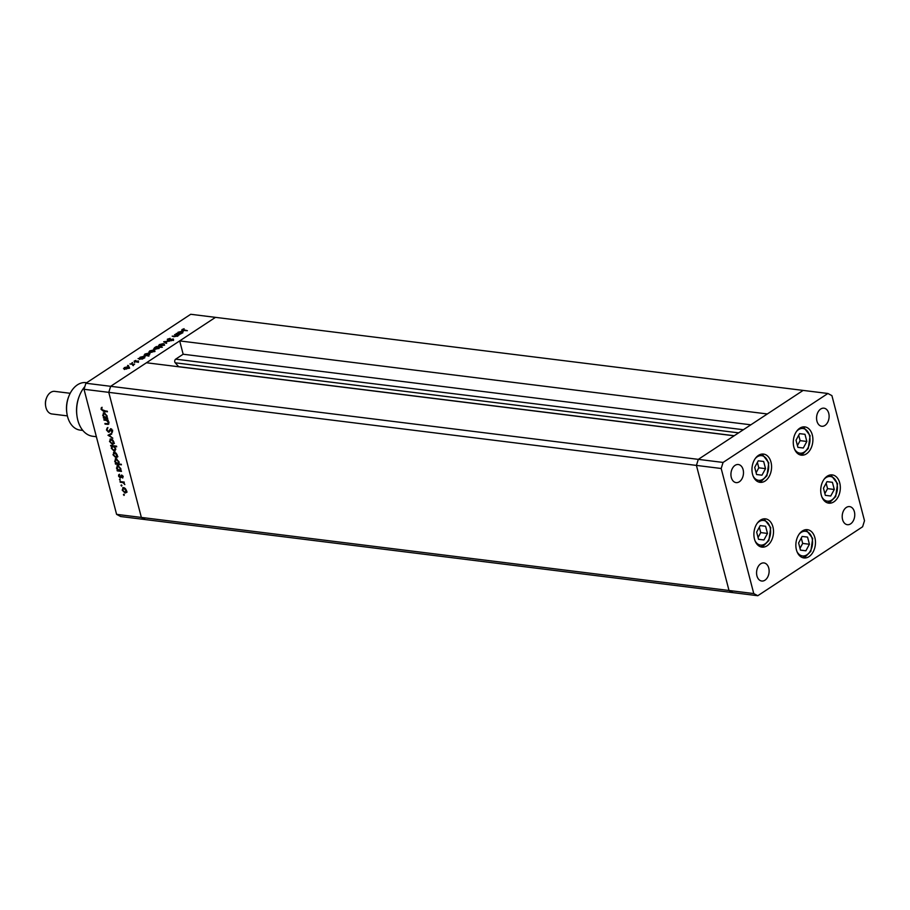 <?xml version="1.0" encoding="UTF-8"?>
<svg xmlns="http://www.w3.org/2000/svg" width="910" height="910" viewBox="0 0 910 910"><rect width="100%" height="100%" fill="white"/><g stroke="black" fill="none" stroke-linecap="round" stroke-linejoin="round"><path stroke-width="1.36" d="M743.368 429.725L175.675 359.154A2.127 1.456 97.1 0 0 174.8 361.975A2.127 1.456 97.1 0 0 175.232 362.806L178.713 366.764M116.594 514.355L84.016 389.275L85.904 383.235L110.656 386.306L698.311 459.368L696.423 465.408L729.012 590.488L116.594 514.355L120.621 516.516L145.384 519.587L141.357 517.437L108.779 392.358L110.656 386.306L215.488 317.351L179.679 340.909L767.335 413.959L803.132 390.413L698.311 459.368L734.12 435.81L146.464 362.76L110.656 386.306L108.779 392.358L141.357 517.437L145.384 519.587L757.791 595.72L862.612 526.765L864.5 520.725L831.922 395.645L827.895 393.484L723.075 462.439L721.186 468.491L753.764 593.57L757.791 595.72M85.904 383.235L190.725 314.28L827.895 393.484M175.675 359.154L183.16 354.229L179.679 340.909M84.016 389.275L696.423 465.408L729.012 590.488L733.028 592.649L729.012 590.488L753.764 593.57M734.245 435.731L178.838 366.685M750.841 424.811L183.16 354.229M770.997 462.143A14.241 9.726 -82.9 0 1 769.268 476.294A14.241 9.726 -82.9 0 1 760.021 482.334A14.241 9.726 -82.9 0 1 752.547 474.281A14.241 9.726 -82.9 0 1 754.276 460.13A14.241 9.726 -82.9 0 1 763.524 454.079A14.241 9.726 -82.9 0 1 770.997 462.143M812.312 434.957A14.241 9.726 -82.9 0 1 810.582 449.119A14.241 9.726 -82.9 0 1 801.323 455.159A14.241 9.726 -82.9 0 1 793.861 447.106A14.241 9.726 -82.9 0 1 795.59 432.944A14.241 9.726 -82.9 0 1 804.838 426.904A14.241 9.726 -82.9 0 1 812.312 434.957M839.748 482.96A14.241 9.726 -82.9 0 1 838.019 497.122A14.241 9.726 -82.9 0 1 828.771 503.162A14.241 9.726 -82.9 0 1 821.298 495.108A14.241 9.726 -82.9 0 1 823.027 480.946A14.241 9.726 -82.9 0 1 832.286 474.906A14.241 9.726 -82.9 0 1 839.748 482.96M814.894 537.742A14.241 9.726 -82.9 0 1 813.153 551.904A14.241 9.726 -82.9 0 1 803.905 557.944A14.241 9.726 -82.9 0 1 796.432 549.89A14.241 9.726 -82.9 0 1 798.172 535.728A14.241 9.726 -82.9 0 1 807.42 529.688A14.241 9.726 -82.9 0 1 814.894 537.742M772.931 526.913A14.241 9.726 -82.9 0 1 771.202 541.075A14.241 9.726 -82.9 0 1 761.954 547.115A14.241 9.726 -82.9 0 1 754.481 539.061A14.241 9.726 -82.9 0 1 756.21 524.899A14.241 9.726 -82.9 0 1 765.469 518.859A14.241 9.726 -82.9 0 1 772.931 526.913M816.941 421.114A9.111 6.222 97.1 0 0 821.719 426.267A9.111 6.222 97.1 0 0 827.634 422.399A9.111 6.222 97.1 0 0 828.748 413.345A9.111 6.222 97.1 0 0 823.971 408.18A9.111 6.222 97.1 0 0 818.044 412.059A9.111 6.222 97.1 0 0 816.941 421.114M768.757 568.102A9.111 6.222 -82.9 0 1 767.642 577.156A9.111 6.222 -82.9 0 1 761.727 581.024A9.111 6.222 -82.9 0 1 756.938 575.871A9.111 6.222 -82.9 0 1 758.053 566.805A9.111 6.222 -82.9 0 1 763.968 562.937A9.111 6.222 -82.9 0 1 768.757 568.102M854.388 511.761A9.111 6.222 -82.9 0 1 853.273 520.827A9.111 6.222 -82.9 0 1 847.358 524.695A9.111 6.222 -82.9 0 1 842.569 519.542A9.111 6.222 -82.9 0 1 843.684 510.476A9.111 6.222 -82.9 0 1 849.599 506.608A9.111 6.222 -82.9 0 1 854.388 511.761M731.299 477.443A9.111 6.222 97.1 0 0 736.088 482.607A9.111 6.222 97.1 0 0 742.003 478.728A9.111 6.222 97.1 0 0 743.117 469.674A9.111 6.222 97.1 0 0 738.328 464.521A9.111 6.222 97.1 0 0 732.413 468.388A9.111 6.222 97.1 0 0 731.299 477.443M723.075 462.439L698.311 459.368L696.423 465.408L721.186 468.491M107.835 423.798L108.313 422.547L106.732 420.625L103.876 419.544L108.108 420.067L108.267 420.716L107.505 420.625L108.87 422.718L108.529 424.299L105.082 424.151L104.912 423.503L108.119 423.685L109.052 422.058M109.53 431.75L108.552 432.239L106.459 429.998L107.153 427.962L107.05 430.066L108.392 431.59L110.736 428.86L112.544 430.794L112.066 432.58L110.929 429.509L109.2 432.091M108.392 431.59L110.701 428.667M111.452 429.156L110.303 429.884M107.983 435.276L111.555 433.319L111.737 434.024L109.12 435.378L112.829 438.199L107.983 435.276L109.393 435.196M110.963 438.95L112.647 439.849L113.875 441.941L113.693 443.841L112.385 444.376L109.496 441.396L110.963 438.95L110.019 439.132M113.693 443.841L112.385 444.376L113.113 443.887L112.533 443.739M114.444 452.293L116.127 453.191L117.344 455.273L117.174 457.184L115.854 457.719L112.976 454.738L114.444 452.293L113.488 452.475M117.174 457.184L115.854 457.719L116.594 457.229L116.014 457.07M120.529 470.675L121.474 471.414L117.253 470.891L117.083 470.242L117.822 470.334L116.457 468.093L117.936 465.636L120.825 468.661L120.529 470.675M116.992 465.806L117.936 465.636M124.022 494.346L123.396 494.756L123.726 494.221L124.363 494.881L124.033 495.415L123.726 494.221M123.646 487.623L125.33 488.522L126.547 490.615L126.376 492.515L125.057 493.049L122.179 490.069L123.646 487.623L122.702 487.805M126.376 492.515L125.057 493.049L125.796 492.56L125.216 492.401M121.599 485.053L120.984 485.462L121.303 484.928L121.94 485.587L121.621 486.122L121.303 484.928M120.2 482.209L120.04 481.561L124.26 482.084L123.805 482.653L124.829 484.564L123.1 482.675L120.2 482.209L120.928 481.674M120.086 479.263L119.472 479.661L119.79 479.126L120.109 480.321L119.79 479.126M121.496 475.338L122.952 476.795L122.702 478.068L121.69 475.975L120.177 477.841L118.55 476.146L118.732 474.724L119.984 477.193L121.075 475.384M122.202 475.646L121.349 476.112M120.768 477.682L120.291 477.113M119.984 477.193L120.564 476.328M118.721 463.861L121.405 464.817L115.479 464.077L115.308 463.44L116.048 463.531L114.683 461.29L116.162 458.822L119.062 461.848L118.721 463.861M115.217 459.004L116.162 458.822M111.566 446.139L110.61 445.399L116.537 446.139L116.707 446.787L114.239 446.48L115.638 448.721L114.159 451.189L111.259 448.152L112.305 445.661L110.781 446.048M115.104 450.996L114.159 451.189L114.899 450.7L114.307 450.541M106.766 417.861L107.721 418.6L103.501 418.077L103.331 417.428L104.058 417.519L102.694 415.278L104.184 412.822L107.073 415.847L106.766 417.861M103.228 413.003L104.184 412.822M101.692 409.5L107.448 411.798L103.558 411.32L101.09 409.386L101.306 407.748L101.692 409.5M174.572 334.584L179.259 334.8L177.427 336.063L173.878 336.723L172.183 336.154L176.995 335.949L177.166 334.96L174.572 334.584M178.098 335.267L177.427 336.063M177.075 336.268L177.166 334.96M167.44 340.385L167.349 339.214L170.193 338.338L167.952 339.293L167.918 340.078L173.321 338.986L173.4 339.999L171.035 340.784L172.877 339.293L167.44 340.385L167.349 339.214L167.781 340.886M167.952 339.293L167.997 340.385M173.548 339.885L173.321 338.986L173.4 339.999M172.945 340.238L172.877 339.293M163.709 341.728L169.715 341.079L164.892 341.853L166.712 343.059L166.212 343.388L163.709 341.728M159.443 346.175L159.227 344.617L163.356 343.605L164.335 344.128L161.468 346.027L158.476 345.641M149.843 352.5L149.615 350.941L153.744 349.929L154.734 350.452L151.856 352.341L148.865 351.954M139.355 358.756L140.004 357.266L144.167 356.242L144.36 357.823L142.29 359.12L138.07 358.597L139.241 358.312M144.303 356.777L145.111 356.754M124.465 369.187L124.249 367.629L128.378 366.616L129.356 367.139L126.49 369.039L123.498 368.652M127.559 365.456L128.526 365.57L127.559 365.456M129.925 363.954L134.6 364.182L132.746 365.342L132.701 364.364L129.925 363.954M132.94 365.274L132.701 364.364M131.757 363.101L132.576 362.533L131.722 363.09M138.536 361.645L138.343 360.917L138.491 361.679L136.932 362.237L137.899 361.224L134.316 361.964L134.202 361.088L135.852 360.451L134.76 361.657L138.343 360.917L138.491 361.679M138.058 361.907L137.899 361.224M134.316 361.964L134.202 361.088L134.43 361.975M134.737 361.134L134.839 361.975M144.258 355.537L144.906 354.047L149.069 353.023L149.263 354.593L146.84 355.491L148.899 356.106L144.144 355.082M149.206 353.546L150.013 353.535M159.455 347.427L158.715 348.382L154.552 349.406L154.359 347.825L156.418 346.528L162.344 347.267L159.443 347.347M154.552 349.406L153.608 348.894M177.393 333.742L178.03 332.252L182.193 331.229L182.387 332.81L180.316 334.107L176.096 333.583L177.268 333.287M182.33 331.763L183.137 331.74M182.751 329.545L187.369 330.683L183.012 330.501L182.193 329.454L184.104 328.726L182.751 329.545L183.627 330.58M181.704 330.08L182.193 329.454L182.444 330.421M128.64 367.64L129.618 368.163M124.761 367.697L124.932 368.88L128.105 368.106L127.912 366.923L124.761 367.697L125.011 369.221M128.185 368.425L127.912 366.923M139.526 359.404L140.265 358.29M140.504 357.346L140.629 358.551L143.837 357.766L143.7 356.549L140.504 357.346L140.731 358.927M143.916 358.085L143.7 356.549M144.428 356.185L145.168 355.071M145.407 354.115L145.532 355.332L148.739 354.536L148.603 353.33L145.407 354.115L145.634 355.708M148.819 354.854L148.603 353.33M154.018 350.953L154.996 351.476M150.139 351.01L150.298 352.193L153.471 351.419L153.278 350.225L150.139 351.01L150.389 352.523M153.551 351.738L153.278 350.225M158.078 347.097L154.882 347.882L155.007 349.099L158.204 348.302L158.078 347.097L158.283 348.632M155.098 349.429L154.882 347.882M163.618 344.628L164.608 345.163M159.75 344.685L159.91 345.868L163.083 345.095L162.89 343.912L159.75 344.685L160.001 346.209M163.163 345.425L162.89 343.912M165.097 342.649L164.892 341.853M172.422 340.09L173.582 340.01M167.713 341.409L167.622 340.238M177.552 334.391L178.292 333.276M178.531 332.332L178.667 333.538L181.863 332.741L181.727 331.536L178.531 332.332L178.758 333.913M181.943 333.06L181.727 331.536M127.116 492.026L125.796 492.56M122.793 488.704L123.112 487.635M124.238 487.771L123.078 488.408L123.805 488.26L122.691 490.126L124.886 492.401L126.672 491.434M124.886 492.401L126.024 490.547L123.805 488.26L124.42 487.862M124.215 482.38L123.1 482.675M123.84 482.186L120.939 481.72M122.998 477.136L122.224 477.579M122.964 477.102L123.168 476.248M122.429 475.498L121.531 475.987M121.496 477.193L120.916 477.352M119.29 475.668L119.472 474.235M121.303 475.839L121.644 475.009M121.326 470.823L117.253 470.891M117.072 466.762L117.401 465.647M118.528 465.795L117.39 466.432L118.107 466.273L116.981 468.184L119.187 470.504L120.95 469.583M119.187 470.504L120.313 468.604L118.107 466.273L118.709 465.875M121.246 464.225L115.479 464.077M115.297 459.959L115.627 458.833M116.753 458.981L115.615 459.618L116.332 459.47L115.206 461.37L117.413 463.702L119.165 462.792M117.413 463.702L118.539 461.791L116.332 459.47L116.935 459.072M117.902 456.695L116.594 457.229M113.591 453.373L113.898 452.304M115.024 452.441L113.875 453.078L114.603 452.93L113.488 454.795L115.684 457.07L117.47 456.092M115.684 457.07L116.821 455.216L114.603 452.93L115.217 452.532M116.548 446.184L114.239 446.48M111.998 447.674L112.305 445.661M114.603 446.241L112.169 446.446L112.908 446.31L111.782 448.221L113.989 450.541L115.752 449.563M113.636 445.82L112.908 446.31L115.525 448.368M113.989 450.541L115.115 448.641M114.432 443.352L113.113 443.887M110.11 440.042L110.428 438.961M111.555 439.098L110.406 439.735L111.134 439.587L110.019 441.452L112.203 443.727L113.989 442.76M112.203 443.727L113.352 441.873L111.134 439.587L111.748 439.189M111.714 433.933L109.12 435.378M107.198 429.509L107.892 427.484M112.567 431.806L111.555 431.954M112.294 431.476L112.669 430.157M111.668 429.019L111.043 429.395M109.291 431.75L108.7 431.545M108.142 420.204L107.505 420.625M108.825 423.958L105.082 424.151M107.892 420.375L106.732 420.625M107.471 420.136L104.047 420.192M107.562 418.009L103.501 418.077M103.319 413.948L103.649 412.833M104.775 412.981L103.638 413.618L104.343 413.459L103.228 415.37L105.435 417.69L107.198 416.769M105.435 417.69L106.561 415.79L104.343 413.459L104.957 413.06M107.3 411.206L103.478 410.683M101.658 409.022L101.09 409.386M101.829 408.909L102.045 407.259M804.975 434.298L799.56 433.649L796.022 440.178L797.899 447.356L803.303 448.004L806.84 441.475L804.975 434.298M797.433 445.582L800.106 440.633L798.707 435.242M800.106 440.633L806.84 441.475M797.888 447.333L803.303 448.004M763.661 461.472L758.258 460.824L754.708 467.365L756.585 474.531L761.988 475.179L765.526 468.65L763.661 461.472M756.119 472.756L758.792 467.808L757.393 462.416M758.792 467.808L765.526 468.65M756.574 474.508L761.988 475.179M765.594 526.253L760.191 525.605L756.654 532.134L758.519 539.312L763.934 539.96L767.471 533.431L765.594 526.253M758.053 537.537L760.737 532.589L759.327 527.197M760.737 532.589L767.471 533.431M758.508 539.289L763.934 539.96M807.557 537.082L802.142 536.434L798.605 542.963L800.47 550.14L805.885 550.789L809.422 544.26L807.557 537.082M800.004 548.366L802.688 543.418L801.278 538.026M802.688 543.418L809.422 544.26M800.459 550.118L805.885 550.789M832.411 482.3L827.008 481.652L823.459 488.181L825.336 495.358L830.739 496.007L834.288 489.478L832.411 482.3M824.869 493.584L827.554 488.636L826.143 483.244M827.554 488.636L834.288 489.478M825.324 495.336L830.739 496.007M66.828 412.844L66.714 412.025A21.647 14.787 -82.9 0 1 68.603 396.885L68.91 396.112A23.922 16.346 97.1 0 0 66.828 412.844A23.922 16.346 97.1 0 0 67.545 416.564A23.922 16.346 97.1 0 0 80.091 430.1L82.821 430.441M86.689 382.712L85.995 382.632A23.922 16.346 97.1 0 0 68.91 396.112M45.602 405.758L45.5 404.939A9.111 6.222 -82.9 0 1 46.296 398.557L46.592 397.784A11.386 7.78 97.1 0 0 45.602 405.758A11.386 7.78 97.1 0 0 45.944 407.532A11.386 7.78 97.1 0 0 51.927 413.97L67.374 415.893M70.184 393.291L54.736 391.368A11.386 7.78 97.1 0 0 46.592 397.784M84.857 386.579A28.472 19.463 97.1 0 0 79.42 395.793A28.472 19.463 97.1 0 0 76.941 415.722A28.472 19.463 97.1 0 0 92.729 436.265L96.369 436.72M76.941 415.722L76.838 414.903A26.197 17.904 -82.9 0 1 79.113 396.567L79.42 395.793M738.624 432.853L175.232 362.806M122.361 481.902L121.621 482.38M110.224 429.748L109.484 430.225M107.971 423.935L107.232 424.413M106.311 419.897L105.571 420.386M104.286 410.831L103.558 411.32M794.407 448.823A12.421 8.486 97.1 0 0 807.978 447.857A12.421 8.486 97.1 0 0 807.773 431.681A12.421 8.486 97.1 0 0 796.58 431.363M753.093 475.998A12.421 8.486 97.1 0 0 766.664 475.031A12.421 8.486 97.1 0 0 766.459 458.856A12.421 8.486 97.1 0 0 755.266 458.538M755.038 540.779A12.421 8.486 97.1 0 0 768.597 539.812A12.421 8.486 97.1 0 0 768.393 523.637A12.421 8.486 97.1 0 0 757.2 523.307M796.989 551.608A12.421 8.486 97.1 0 0 810.56 550.641A12.421 8.486 97.1 0 0 810.344 534.466A12.421 8.486 97.1 0 0 799.162 534.147M821.844 496.826A12.421 8.486 97.1 0 0 835.414 495.859A12.421 8.486 97.1 0 0 835.209 479.684A12.421 8.486 97.1 0 0 824.016 479.354M124.181 368.482L124.454 369.505M128.651 367.322L128.913 368.345M133.076 364.637L133.338 365.661M138.149 361.361L138.422 362.385M134.475 361.498L134.748 362.533M139.901 358.176L140.163 359.2M144.417 356.959L144.69 357.983M144.804 354.945L145.065 355.969M149.32 353.728L149.593 354.752M149.558 351.795L149.832 352.818M154.029 350.623L154.29 351.647M158.806 347.483L159.079 348.507M154.29 348.701L154.552 349.724M159.17 345.47L159.432 346.494M163.629 344.31L163.902 345.334M173.184 339.464L173.446 340.488M177.473 335.244L177.746 336.268M177.928 333.162L178.189 334.186M182.444 331.934L182.717 332.969M182.512 329.909L182.774 330.933M121.439 476.032L122.179 475.543M120.256 477.136L120.996 476.658M108.768 431.511L109.507 431.022M110.554 429.588L111.293 429.099M799.913 454.829L802.643 454.124L808.262 448.562L810.093 435.64L803.382 426.881M758.599 482.004L761.329 481.299L766.948 475.737L768.779 462.815L762.068 454.056M760.533 546.785L763.262 546.08L768.882 540.517L770.724 527.595L764.013 518.837M802.495 557.614L805.213 556.909L810.833 551.346L812.676 538.424L805.964 529.665M827.349 502.832L830.079 502.127L835.698 496.564L837.541 483.642L830.83 474.884"/></g></svg>
